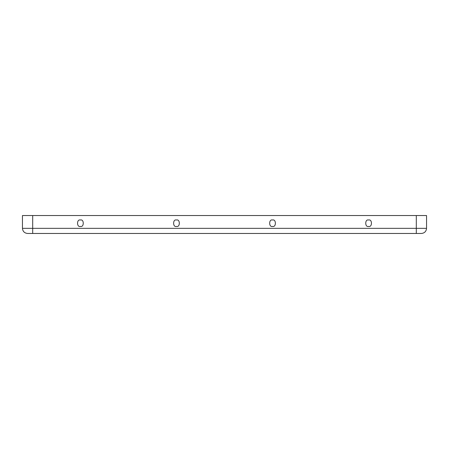 <?xml version="1.0" encoding="UTF-8"?>
<svg xmlns="http://www.w3.org/2000/svg" width="449" height="449" viewBox="0 0 449 449"><rect width="100%" height="100%" fill="white"/><g stroke="black" fill="none" stroke-linecap="round" stroke-linejoin="round"><path stroke-width="0.67" d="M80.405 226.419C84.21 227.559 84.21 218.876 80.405 220.016C76.605 218.876 76.605 227.559 80.405 226.419C76.605 227.559 76.605 218.876 80.405 220.016C84.21 218.876 84.21 227.559 80.405 226.419M176.468 226.419C180.274 227.559 180.274 218.876 176.468 220.016C172.669 218.876 172.669 227.559 176.468 226.419C172.669 227.559 172.669 218.876 176.468 220.016C180.274 218.876 180.274 227.559 176.468 226.419M272.532 226.419C276.331 227.559 276.331 218.876 272.532 220.016C268.727 218.876 268.727 227.559 272.532 226.419C268.727 227.559 268.727 218.876 272.532 220.016C276.331 218.876 276.331 227.559 272.532 226.419M368.595 226.419C372.395 227.559 372.395 218.876 368.595 220.016C364.79 218.876 364.79 227.559 368.595 226.419C364.79 227.559 364.79 218.876 368.595 220.016C372.395 218.876 372.395 227.559 368.595 226.419M421.426 233.463L27.574 233.463C24.482 233.138 22.776 231.431 22.45 228.345L22.45 215.537L426.55 215.537L416.302 215.537L416.302 228.345L426.55 228.345L426.55 215.537L426.55 228.345L416.302 228.345L416.302 233.463L421.426 233.463C424.518 233.138 426.224 231.431 426.55 228.345C426.224 231.431 424.518 233.138 421.426 233.463M32.698 215.537L22.45 215.537L22.45 228.345L32.698 228.345L32.698 215.537L32.698 228.345L22.45 228.345C22.776 231.431 24.482 233.138 27.574 233.463L32.698 233.463L32.698 228.345L416.302 228.345L416.302 215.537L32.698 215.537M416.302 228.345L32.698 228.345L32.698 233.463L416.302 233.463L416.302 228.345"/></g></svg>
